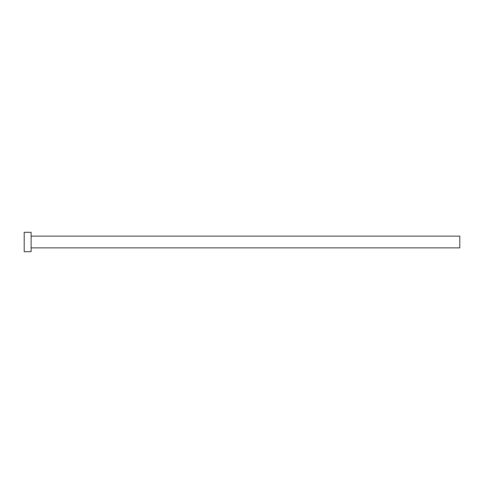 <?xml version="1.0" encoding="UTF-8"?>
<svg xmlns="http://www.w3.org/2000/svg" width="484" height="484" viewBox="0 0 484 484"><rect width="100%" height="100%" fill="white"/><g stroke="black" fill="none" stroke-linecap="round" stroke-linejoin="round"><path stroke-width="0.73" d="M31.115 236.125L459.8 236.125L459.8 247.875L31.115 247.875M31.115 242L31.115 251.68L24.2 251.68L24.2 232.32L31.115 232.32L31.115 242"/></g></svg>
